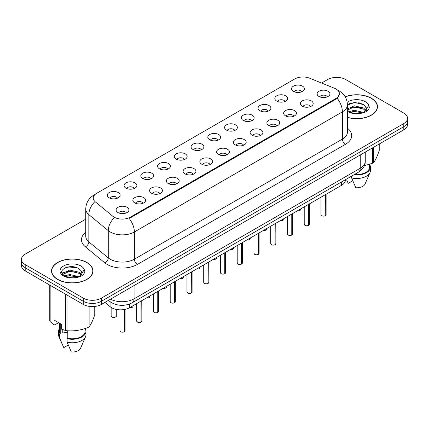 <?xml version="1.0" encoding="UTF-8"?>
<svg xmlns="http://www.w3.org/2000/svg" width="429" height="429" viewBox="0 0 429 429"><rect width="100%" height="100%" fill="white"/><g stroke="black" fill="none" stroke-linecap="round" stroke-linejoin="round"><path stroke-width="0.64" d="M276.7 101.083A6.414 3.705 180 0 1 275.429 100.032A6.414 3.705 180 0 1 277.552 95.431A6.414 3.705 180 0 1 285.773 95.844A6.414 3.705 180 0 1 287.044 100.032A6.414 3.705 180 0 1 276.7 101.083M284.99 101.464A3.85 2.22 0 0 0 283.955 100.386A3.85 2.22 0 0 0 280.164 99.823A3.85 2.22 0 0 0 277.483 101.464M259.947 110.752A6.414 3.705 180 0 1 258.676 109.706A6.414 3.705 180 0 1 260.8 105.105A6.414 3.705 180 0 1 269.021 105.518A6.414 3.705 180 0 1 270.291 109.706A6.414 3.705 180 0 1 259.947 110.752M268.238 111.138A3.85 2.22 0 0 0 267.208 110.055A3.85 2.22 0 0 0 263.411 109.492A3.85 2.22 0 0 0 260.73 111.138M243.195 120.426A6.414 3.705 180 0 1 241.924 119.38A6.414 3.705 180 0 1 244.047 114.774A6.414 3.705 180 0 1 252.268 115.187A6.414 3.705 180 0 1 253.539 119.38A6.414 3.705 180 0 1 243.195 120.426M251.485 120.812A3.85 2.22 0 0 0 250.456 119.729A3.85 2.22 0 0 0 246.664 119.165A3.85 2.22 0 0 0 243.978 120.812M226.442 130.1A6.414 3.705 180 0 1 225.171 129.049A6.414 3.705 180 0 1 227.295 124.448A6.414 3.705 180 0 1 235.516 124.86A6.414 3.705 180 0 1 236.787 129.049A6.414 3.705 180 0 1 226.442 130.1M234.733 130.48A3.85 2.22 0 0 0 233.703 129.397A3.85 2.22 0 0 0 229.912 128.834A3.85 2.22 0 0 0 227.225 130.48M209.69 139.768A6.414 3.705 180 0 1 208.419 138.723A6.414 3.705 180 0 1 210.542 134.116A6.414 3.705 180 0 1 218.763 134.529A6.414 3.705 180 0 1 220.034 138.723A6.414 3.705 180 0 1 209.69 139.768M217.98 140.154A3.85 2.22 0 0 0 216.951 139.071A3.85 2.22 0 0 0 213.159 138.508A3.85 2.22 0 0 0 210.473 140.154M192.937 149.442A6.414 3.705 180 0 1 191.666 148.391A6.414 3.705 180 0 1 193.79 143.79A6.414 3.705 180 0 1 202.011 144.203A6.414 3.705 180 0 1 203.287 148.391A6.414 3.705 180 0 1 192.937 149.442M201.228 149.823A3.85 2.22 0 0 0 200.198 148.74A3.85 2.22 0 0 0 196.407 148.177A3.85 2.22 0 0 0 193.72 149.823M176.19 159.111A6.414 3.705 180 0 1 174.914 158.065A6.414 3.705 180 0 1 177.038 153.464A6.414 3.705 180 0 1 185.258 153.877A6.414 3.705 180 0 1 186.535 158.065A6.414 3.705 180 0 1 176.19 159.111M184.481 159.497A3.85 2.22 0 0 0 183.446 158.414A3.85 2.22 0 0 0 179.654 157.851A3.85 2.22 0 0 0 176.968 159.497M159.438 168.785A6.414 3.705 180 0 1 158.162 167.739A6.414 3.705 180 0 1 160.285 163.133A6.414 3.705 180 0 1 168.506 163.546A6.414 3.705 180 0 1 169.782 167.739A6.414 3.705 180 0 1 159.438 168.785M167.728 169.165A3.85 2.22 0 0 0 166.693 168.088A3.85 2.22 0 0 0 162.902 167.524A3.85 2.22 0 0 0 160.215 169.165M142.685 178.453A6.414 3.705 180 0 1 141.409 177.408A6.414 3.705 180 0 1 143.538 172.807A6.414 3.705 180 0 1 151.753 173.219A6.414 3.705 180 0 1 153.03 177.408A6.414 3.705 180 0 1 142.685 178.453M150.976 178.839A3.85 2.22 0 0 0 149.941 177.756A3.85 2.22 0 0 0 146.15 177.193A3.85 2.22 0 0 0 143.463 178.839M125.933 188.127A6.414 3.705 180 0 1 124.657 187.082A6.414 3.705 180 0 1 126.786 182.475A6.414 3.705 180 0 1 135.001 182.888A6.414 3.705 180 0 1 136.277 187.082A6.414 3.705 180 0 1 125.933 188.127M134.223 188.513A3.85 2.22 0 0 0 133.188 187.43A3.85 2.22 0 0 0 129.397 186.867A3.85 2.22 0 0 0 126.711 188.513M109.18 197.801A6.414 3.705 180 0 1 107.904 196.75A6.414 3.705 180 0 1 110.033 192.149A6.414 3.705 180 0 1 118.248 192.562A6.414 3.705 180 0 1 119.525 196.75A6.414 3.705 180 0 1 109.18 197.801M117.471 198.182A3.85 2.22 0 0 0 116.436 197.099A3.85 2.22 0 0 0 112.645 196.536A3.85 2.22 0 0 0 109.963 198.182M293.452 91.409A6.414 3.705 180 0 1 292.181 90.363A6.414 3.705 180 0 1 294.305 85.757A6.414 3.705 180 0 1 302.525 86.175A6.414 3.705 180 0 1 303.796 90.363A6.414 3.705 180 0 1 293.452 91.409M301.743 91.795A3.85 2.22 0 0 0 300.708 90.712A3.85 2.22 0 0 0 296.916 90.149A3.85 2.22 0 0 0 294.235 91.795M302.252 106.161A6.414 3.705 180 0 1 300.981 105.116A6.414 3.705 180 0 1 303.105 100.509A6.414 3.705 180 0 1 311.325 100.922A6.414 3.705 180 0 1 312.596 105.116A6.414 3.705 180 0 1 302.252 106.161M310.542 106.548A3.85 2.22 0 0 0 309.507 105.464A3.85 2.22 0 0 0 305.716 104.901A3.85 2.22 0 0 0 303.035 106.548M285.5 115.835A6.414 3.705 180 0 1 284.229 114.784A6.414 3.705 180 0 1 286.352 110.183A6.414 3.705 180 0 1 294.573 110.596A6.414 3.705 180 0 1 295.844 114.784A6.414 3.705 180 0 1 285.5 115.835M293.79 116.216A3.85 2.22 0 0 0 292.755 115.138A3.85 2.22 0 0 0 288.964 114.57A3.85 2.22 0 0 0 286.282 116.216M268.747 125.504A6.414 3.705 180 0 1 267.476 124.458A6.414 3.705 180 0 1 269.6 119.857A6.414 3.705 180 0 1 277.82 120.27A6.414 3.705 180 0 1 279.091 124.458A6.414 3.705 180 0 1 268.747 125.504M277.037 125.89A3.85 2.22 0 0 0 276.003 124.807A3.85 2.22 0 0 0 272.211 124.244A3.85 2.22 0 0 0 269.53 125.89M251.995 135.178A6.414 3.705 180 0 1 250.724 134.132A6.414 3.705 180 0 1 252.847 129.526A6.414 3.705 180 0 1 261.068 129.939A6.414 3.705 180 0 1 262.339 134.132A6.414 3.705 180 0 1 251.995 135.178M260.285 135.564A3.85 2.22 0 0 0 259.255 134.481A3.85 2.22 0 0 0 255.459 133.918A3.85 2.22 0 0 0 252.778 135.564M235.242 144.846A6.414 3.705 180 0 1 233.971 143.801A6.414 3.705 180 0 1 236.095 139.2A6.414 3.705 180 0 1 244.316 139.613A6.414 3.705 180 0 1 245.586 143.801A6.414 3.705 180 0 1 235.242 144.846M243.533 145.233A3.85 2.22 0 0 0 242.503 144.149A3.85 2.22 0 0 0 238.712 143.586A3.85 2.22 0 0 0 236.025 145.233M218.49 154.52A6.414 3.705 180 0 1 217.219 153.475A6.414 3.705 180 0 1 219.342 148.868A6.414 3.705 180 0 1 227.563 149.281A6.414 3.705 180 0 1 228.834 153.475A6.414 3.705 180 0 1 218.49 154.52M226.78 154.907A3.85 2.22 0 0 0 225.751 153.823A3.85 2.22 0 0 0 221.959 153.26A3.85 2.22 0 0 0 219.273 154.907M201.737 164.194A6.414 3.705 180 0 1 200.466 163.143A6.414 3.705 180 0 1 202.59 158.542A6.414 3.705 180 0 1 210.811 158.955A6.414 3.705 180 0 1 212.082 163.143A6.414 3.705 180 0 1 201.737 164.194M210.028 164.575A3.85 2.22 0 0 0 208.998 163.492A3.85 2.22 0 0 0 205.207 162.929A3.85 2.22 0 0 0 202.52 164.575M184.985 173.863A6.414 3.705 180 0 1 183.714 172.817A6.414 3.705 180 0 1 185.837 168.216A6.414 3.705 180 0 1 194.058 168.629A6.414 3.705 180 0 1 195.329 172.817A6.414 3.705 180 0 1 184.985 173.863M193.275 174.249A3.85 2.22 0 0 0 192.246 173.166A3.85 2.22 0 0 0 188.454 172.603A3.85 2.22 0 0 0 185.768 174.249M168.238 183.537A6.414 3.705 180 0 1 166.961 182.486A6.414 3.705 180 0 1 169.085 177.885A6.414 3.705 180 0 1 177.306 178.298A6.414 3.705 180 0 1 178.582 182.486A6.414 3.705 180 0 1 168.238 183.537M176.523 183.918A3.85 2.22 0 0 0 175.493 182.84A3.85 2.22 0 0 0 171.702 182.277A3.85 2.22 0 0 0 169.015 183.918M151.485 193.206A6.414 3.705 180 0 1 150.209 192.16A6.414 3.705 180 0 1 152.333 187.559A6.414 3.705 180 0 1 160.553 187.972A6.414 3.705 180 0 1 161.83 192.16A6.414 3.705 180 0 1 151.485 193.206M159.776 193.592A3.85 2.22 0 0 0 158.741 192.508A3.85 2.22 0 0 0 154.949 191.945A3.85 2.22 0 0 0 152.263 193.592M134.733 202.879A6.414 3.705 180 0 1 133.457 201.834A6.414 3.705 180 0 1 135.585 197.227A6.414 3.705 180 0 1 143.801 197.64A6.414 3.705 180 0 1 145.077 201.834A6.414 3.705 180 0 1 134.733 202.879M143.023 203.266A3.85 2.22 0 0 0 141.988 202.182A3.85 2.22 0 0 0 138.197 201.619A3.85 2.22 0 0 0 135.51 203.266M117.98 212.553A6.414 3.705 180 0 1 116.704 211.502A6.414 3.705 180 0 1 118.833 206.901A6.414 3.705 180 0 1 127.048 207.314A6.414 3.705 180 0 1 128.325 211.502A6.414 3.705 180 0 1 117.98 212.553M126.271 212.934A3.85 2.22 0 0 0 125.236 211.851A3.85 2.22 0 0 0 121.445 211.288A3.85 2.22 0 0 0 118.758 212.934M319.004 96.493A6.414 3.705 180 0 1 317.733 95.442A6.414 3.705 180 0 1 319.857 90.841A6.414 3.705 180 0 1 328.078 91.254A6.414 3.705 180 0 1 329.349 95.442A6.414 3.705 180 0 1 319.004 96.493M327.295 96.874A3.85 2.22 0 0 0 326.26 95.79A3.85 2.22 0 0 0 322.469 95.227A3.85 2.22 0 0 0 319.787 96.874M334.486 88.256A11.545 6.666 180 0 1 336.03 89.001A11.545 6.666 180 0 1 339.409 93.715A11.545 6.666 180 0 1 336.03 98.429L130.405 217.144A11.545 6.666 180 0 1 112.784 216.254L95.351 201.877A11.545 6.666 180 0 1 93.259 198.053A11.545 6.666 180 0 1 96.643 193.34L294.798 78.936A11.545 6.666 180 0 1 309.588 78.191L334.486 88.256M345.377 179.724L345.377 180.046A12.827 7.406 180 0 1 341.618 185.285L129.655 307.663A12.827 7.406 180 0 1 110.076 306.671L104.896 302.402M347.42 117.417A20.742 11.974 0 0 0 377.482 106.719A20.742 11.974 0 0 0 371.407 98.252A20.742 11.974 0 0 0 345.179 96.782M86.926 262.5A20.742 11.974 0 0 0 64.323 259.904A20.742 11.974 0 0 0 51.518 270.967A20.742 11.974 0 0 0 57.593 279.435A20.742 11.974 0 0 0 80.196 282.03A20.742 11.974 0 0 0 92.996 270.967A20.742 11.974 0 0 0 86.926 262.5M51.732 272.045A20.742 11.974 0 0 0 51.662 272.361M339.441 94.064L337.178 98.289L336.057 99.104L130.437 217.819M85.741 219.187L25.209 254.134A12.827 7.406 0 0 0 21.45 259.373L21.45 265.658A12.827 7.406 0 0 0 25.209 270.897L83.264 304.418L83.264 301.271A12.827 7.406 0 0 0 101.41 301.271L403.791 126.694A12.827 7.406 0 0 0 407.55 121.455A12.827 7.406 0 0 1 403.791 126.694L101.41 301.271A12.827 7.406 0 0 1 83.264 301.271L25.209 267.755L83.264 301.271L83.264 298.128A12.827 7.406 0 0 0 101.41 298.128L403.791 123.552A12.827 7.406 0 0 0 407.55 118.313A12.827 7.406 0 0 0 403.791 113.074L345.736 79.558A12.827 7.406 0 0 0 327.59 79.558L321.573 83.033M21.45 262.516A12.827 7.406 0 0 0 25.209 267.755A12.827 7.406 0 0 1 21.45 262.516M21.45 259.373A12.827 7.406 0 0 0 25.209 264.613L83.264 298.128M92.857 272.361A20.742 11.974 0 0 0 92.787 272.045M377.338 108.119A20.742 11.974 0 0 0 377.268 107.802M83.264 304.418A12.827 7.406 0 0 0 101.41 304.418L403.791 129.837A12.827 7.406 0 0 0 407.55 124.598L407.55 118.313M325.273 215.707L325.257 215.744C323.734 216.237 322.56 216.221 321.745 215.701L320.972 214.613A2.563 1.48 0 0 0 321.723 215.658A2.563 1.48 0 0 0 325.273 215.707L325.273 194.723M325.257 215.744L325.214 215.739A2.483 1.432 180 0 1 321.788 215.696M325.273 215.599L325.434 194.632M308.521 225.375L308.505 225.418C306.982 225.906 305.807 225.89 304.992 225.37L304.22 224.287A2.563 1.48 0 0 0 304.971 225.332A2.563 1.48 0 0 0 308.521 225.375L308.521 204.392M308.505 225.418L308.462 225.413A2.483 1.432 180 0 1 305.035 225.364M308.521 225.273L308.682 204.301M291.768 235.049L291.752 235.087C290.229 235.58 289.055 235.564 288.24 235.044L287.468 233.955A2.563 1.48 0 0 0 288.224 235.006A2.563 1.48 0 0 0 291.768 235.049L291.768 214.066M291.752 235.087L291.709 235.081A2.483 1.432 180 0 1 288.283 235.038M291.768 234.942L291.929 213.974M275.016 244.718L275 244.761C273.477 245.249 272.302 245.232 271.487 244.712L270.715 243.629A2.563 1.48 0 0 0 271.471 244.675A2.563 1.48 0 0 0 275.016 244.718L275.016 223.74M275 244.761L274.957 244.755A2.483 1.432 180 0 1 271.53 244.712M275.016 244.616L275.177 223.648M258.263 254.392L258.247 254.429C256.724 254.923 255.555 254.906 254.735 254.386L253.968 253.298A2.563 1.48 0 0 0 254.719 254.349A2.563 1.48 0 0 0 258.263 254.392L258.263 233.408M258.247 254.429L258.204 254.424A2.483 1.432 180 0 1 254.778 254.381M258.263 254.284L258.424 233.317M347.42 117.278A20.528 11.851 0 0 0 377.268 106.719A20.528 11.851 0 0 0 371.257 98.343A20.528 11.851 0 0 0 345.248 96.9M349.281 111.642L354.241 110.237L363.679 112.489M361.18 112.307L353.48 111.647L350.418 112.2L354.241 111.347L362.607 112.95M347.42 108.982L354.241 105.802L363.577 107.985L365.824 110.323M347.42 110.092L354.241 106.912L363.577 109.095L365.449 110.854M347.42 110.21L348.991 111.47C352.735 113.503 357.159 114.017 362.258 113.025L364.972 112.232C367.583 110.897 369.031 109.223 369.321 107.218L368.784 105.48L366.409 108.816A9.669 5.582 0 0 0 365.315 106.236L366.404 108.95M365.315 106.236L363.588 104.66L354.837 102.418L347.42 105.067M366.264 109.481L363.905 112.328M364.366 165.707L372.528 163.224A23.091 13.331 0 0 0 373.595 162.607C375.466 160.269 377.343 156.22 379.231 150.466L379.231 144.015M354.552 174.426A12.827 7.406 0 0 0 369.573 167.128L369.573 164.286M353.823 174.844A13.685 7.899 0 0 0 370.425 167.128A13.685 7.899 0 0 0 369.573 164.377M351.614 176.121L351.614 177.944A13.685 7.899 0 0 0 370.018 172.533A13.685 7.899 0 0 0 370.425 170.619L370.425 167.128M351.614 177.944L355.802 187.746A8.553 4.939 0 0 0 365.041 184.036L370.018 172.533M372.528 163.224L372.528 147.887M373.595 147.27L373.595 162.607M352.751 180.781L348.241 183.381L346.664 179.923M349.689 103.545L353.48 102.778L361.282 103.464M350.407 107.77L353.48 107.212L361.18 107.872M365.401 109.674L365.985 110.055M366.264 110.258L367.052 110.907M347.42 108.387L348.198 107.995M57.743 279.343A20.528 11.851 0 0 0 80.116 281.917A20.528 11.851 0 0 0 92.787 270.967A20.528 11.851 0 0 0 86.771 262.586A20.528 11.851 0 0 0 64.404 260.017A20.528 11.851 0 0 0 51.732 270.967A20.528 11.851 0 0 0 57.743 279.343M63.272 329.81A9.669 5.582 0 0 0 62.784 330.759M62.784 329.638L62.784 332.974L67.793 332.159M64.795 275.885L69.755 274.48L79.193 276.732M76.7 276.549L68.994 275.89L65.937 276.448L69.755 275.59L78.121 277.193M62.629 274.093L62.918 273.257L69.755 270.045L79.097 272.233L81.338 274.571M62.897 274.41L69.755 271.155L79.097 273.337L80.968 275.096M80.834 270.484L79.102 268.908C70.19 262.602 55.346 270.828 64.511 275.718C68.254 277.745 72.673 278.265 77.778 277.268L80.491 276.48C83.103 275.139 84.551 273.466 84.835 271.46L84.304 269.728L81.928 273.058A9.669 5.582 0 0 0 80.834 270.484L81.918 273.193M81.778 273.723L79.424 276.571M58.612 322.662L54.778 324.876L54.075 324.833L54.075 320.045L61.637 324.41L61.637 329.199L65.557 330.496A23.091 13.331 0 0 0 67.015 330.721C73.997 331.333 81.006 330.25 88.042 327.472A23.091 13.331 0 0 0 89.114 326.855C90.986 324.512 92.862 320.468 94.75 314.714L94.75 306.451M67.793 330.775L67.793 338.315A12.827 7.406 0 0 0 85.087 331.37L85.087 328.528M67.793 338.315L67.133 338.696A13.685 7.899 0 0 0 85.945 331.37A13.685 7.899 0 0 0 85.087 328.625M67.133 338.696L67.133 342.186A13.685 7.899 0 0 0 85.537 336.781A13.685 7.899 0 0 0 85.945 334.861L85.945 331.37M67.133 342.186L71.316 351.995A8.553 4.939 0 0 0 80.555 348.284L85.537 336.781M88.042 327.472L88.042 306.156M89.114 306.349L89.114 326.855M67.015 295.034L67.015 330.721M65.557 330.496L65.557 294.192M50.161 285.301L50.161 321.611L54.075 324.833M50.161 321.611A23.091 13.331 0 0 1 49.769 320.769L49.769 285.076M59.427 323.134L59.427 331.37A12.827 7.406 0 0 0 60.232 333.95L60.232 323.6M59.427 328.625A13.685 7.899 0 0 0 58.575 331.37A13.685 7.899 0 0 0 59.572 334.33L60.232 333.95M58.575 331.37L58.575 334.861A13.685 7.899 0 0 0 58.982 336.781A13.685 7.899 0 0 0 59.572 337.821L59.572 334.33M68.27 345.023L63.76 347.629L59.572 337.821M65.208 267.793L68.994 267.02L76.796 267.712M62.28 273.573L62.972 273.166M65.921 272.013L68.994 271.455L76.7 272.115M80.915 273.916L81.499 274.303M81.778 274.501L82.572 275.155M62.076 273.16L63.712 272.243M241.511 264.066L241.495 264.103C239.972 264.591 238.803 264.58 237.982 264.06L237.216 262.972A2.563 1.48 0 0 0 237.966 264.017A2.563 1.48 0 0 0 241.511 264.066L241.511 243.082M241.495 264.103L241.457 264.098A2.483 1.432 180 0 1 238.025 264.055M241.511 263.958L241.672 242.991M224.758 273.734L224.742 273.777C223.219 274.265 222.05 274.249 221.23 273.729L220.463 272.646A2.563 1.48 0 0 0 221.214 273.691A2.563 1.48 0 0 0 224.758 273.734L224.758 252.751M224.742 273.777L224.705 273.766A2.483 1.432 180 0 1 221.273 273.723M224.758 273.632L224.919 252.66M208.006 283.408L207.99 283.446C206.467 283.939 205.298 283.923 204.477 283.403L203.711 282.314A2.563 1.48 0 0 0 204.461 283.36A2.563 1.48 0 0 0 208.006 283.408L208.006 262.425M207.99 283.446L207.952 283.44A2.483 1.432 180 0 1 204.52 283.397M208.006 283.301L208.167 262.334M191.259 293.077L191.237 293.12C189.715 293.608 188.546 293.592 187.725 293.071L186.958 291.988A2.563 1.48 0 0 0 187.709 293.034A2.563 1.48 0 0 0 191.259 293.077L191.259 272.093M191.237 293.12L191.2 293.114A2.483 1.432 180 0 1 187.768 293.071M191.259 292.975L191.414 272.002M174.506 302.751L174.485 302.788C172.962 303.282 171.793 303.265 170.973 302.745L170.206 301.657A2.563 1.48 0 0 0 170.957 302.708A2.563 1.48 0 0 0 174.506 302.751L174.506 281.767M174.485 302.788L174.447 302.783A2.483 1.432 180 0 1 171.015 302.74M174.506 302.643L174.662 281.676M157.754 312.425L157.733 312.462C156.21 312.95 155.041 312.939 154.22 312.419L153.453 311.331A2.563 1.48 0 0 0 154.204 312.376A2.563 1.48 0 0 0 157.754 312.425L157.754 291.441M157.733 312.462L157.695 312.457A2.483 1.432 180 0 1 154.263 312.414M157.754 312.317L157.91 291.35M141.002 322.093L140.98 322.131C139.457 322.624 138.288 322.608 137.468 322.088L136.701 320.999A2.563 1.48 0 0 0 137.452 322.05A2.563 1.48 0 0 0 141.002 322.093L141.002 301.11M140.98 322.131L140.943 322.125A2.483 1.432 180 0 1 137.511 322.082M141.002 321.991L141.157 301.019M124.249 331.767L124.233 331.805C122.705 332.298 121.536 332.282 120.721 331.762L119.948 330.673A2.563 1.48 0 0 0 120.699 331.719A2.563 1.48 0 0 0 124.249 331.767L124.249 309.524M124.233 331.805L124.19 331.799A2.483 1.432 180 0 1 120.763 331.756M124.249 331.66L124.405 309.491M130.405 217.144L130.405 217.835M336.03 98.429L336.03 99.12M341.618 181.896L341.618 185.285M110.076 301.71L110.076 306.671M129.655 303.984L129.655 307.663M347.42 128.191A21.38 12.344 180 0 1 345.431 144.326L137.393 264.436A4.274 2.467 60 0 1 134.368 259.202L342.406 139.087A17.106 9.878 0 0 0 347.42 132.105L347.42 104.869A17.106 9.878 180 0 1 342.406 111.851A14.967 8.639 -120 0 0 337.178 98.289M137.393 264.436A21.38 12.344 180 0 1 107.153 264.436A21.38 12.344 180 0 1 104.756 262.789L85.333 246.772A21.38 12.344 180 0 1 85.741 232.282M110.178 259.202A17.106 9.878 0 0 0 134.368 259.202L134.368 231.966A17.106 9.878 180 0 1 110.178 231.966A17.106 9.878 180 0 1 108.264 230.646L88.835 214.629A17.106 9.878 180 0 1 85.741 208.961L85.741 236.197A17.106 9.878 0 0 0 88.835 241.865L108.264 257.883A17.106 9.878 0 0 0 110.178 259.202M129.14 218.404A14.967 8.639 60 0 1 134.368 231.966L342.406 111.851L342.406 139.087A4.274 2.467 60 0 0 345.431 144.326M94.836 194.691A14.967 8.639 -120 0 0 93.849 195.131C88.733 198.198 86.031 202.81 85.741 208.961M94.605 201.925A14.967 10.012 129.5 0 0 88.835 214.629L88.835 241.865A4.274 2.858 -50.5 0 1 85.333 246.772M114.093 217.884A14.967 10.012 129.5 0 0 108.264 230.646L108.264 257.883A4.274 2.858 -50.5 0 1 104.756 262.789M101.41 298.128L101.41 304.418M403.791 123.552L403.791 129.837M25.209 264.613L25.209 270.897M110.494 299.169A17.106 9.878 0 0 0 134.068 298.831L360.247 168.243A17.106 9.878 0 0 0 365.261 161.261C365.385 165.503 363.122 169.139 358.478 172.158L132.293 302.745A8.553 4.939 60 0 0 134.068 298.831L134.068 285.558M360.247 154.976L360.247 168.243A8.553 4.939 60 0 1 358.478 172.158M108.639 300.241A8.553 5.722 129.5 0 0 109.524 301.276L108.419 300.37M325.434 215.615A2.563 1.48 0 0 0 326.104 214.613L326.104 194.24M297.184 210.939A2.563 1.48 0 0 0 300.552 209.534L300.364 210.108L299.217 210.864L297.136 210.966M299.774 210.596A2.483 1.432 180 0 1 297.163 210.95M308.682 225.284A2.563 1.48 0 0 0 309.352 224.287L309.352 203.914M291.929 234.958A2.563 1.48 0 0 0 292.599 233.955L292.599 213.583M275.177 244.627A2.563 1.48 0 0 0 275.847 243.629L275.847 223.257M258.424 254.3A2.563 1.48 0 0 0 259.095 253.298L259.095 232.931M280.432 220.613A2.563 1.48 0 0 0 283.8 219.203L283.612 219.777L282.464 220.538L280.389 220.635M283.022 220.27A2.483 1.432 180 0 1 280.41 220.624M263.679 230.282A2.563 1.48 0 0 0 267.053 228.877L266.859 229.451L265.712 230.212L263.637 230.309M266.27 229.939A2.483 1.432 180 0 1 263.658 230.298M246.927 239.956A2.563 1.48 0 0 0 250.3 238.545L250.112 239.119L248.959 239.881L246.884 239.983M249.517 239.613A2.483 1.432 180 0 1 246.906 239.967M359.593 102.917A17.106 9.878 0 0 0 357.888 102.804M368.784 105.48A12.232 7.062 0 0 0 365.39 101.727A12.232 7.062 0 0 0 347.206 102.295M347.42 111.293A12.232 7.062 0 0 0 348.091 111.717A12.232 7.062 0 0 0 362.258 113.025M75.107 267.165A17.106 9.878 0 0 0 73.407 267.047M84.304 269.728A12.232 7.062 0 0 0 80.909 265.975A12.232 7.062 0 0 0 63.61 265.975A12.232 7.062 0 0 0 63.61 275.96A12.232 7.062 0 0 0 77.778 277.268M241.672 263.974A2.563 1.48 0 0 0 242.347 262.972L242.347 242.599M224.919 273.643A2.563 1.48 0 0 0 225.595 272.646L225.595 252.273M208.167 283.317A2.563 1.48 0 0 0 208.843 282.314L208.843 261.942M230.175 249.624A2.563 1.48 0 0 0 233.548 248.219L233.36 248.793L232.212 249.555L230.132 249.651M232.765 249.287A2.483 1.432 180 0 1 230.153 249.64M213.422 259.298A2.563 1.48 0 0 0 216.795 257.893L216.607 258.467L215.46 259.223L213.379 259.325M216.012 258.955A2.483 1.432 180 0 1 213.401 259.309M196.67 268.972A2.563 1.48 0 0 0 200.043 267.562L199.855 268.136L198.707 268.897L196.627 268.994M199.26 268.629A2.483 1.432 180 0 1 196.648 268.983M191.414 292.986A2.563 1.48 0 0 0 192.09 291.988L192.09 271.616M174.662 302.659A2.563 1.48 0 0 0 175.338 301.657L175.338 281.285M157.91 312.333A2.563 1.48 0 0 0 158.585 311.331L158.585 290.959M141.157 322.002A2.563 1.48 0 0 0 141.833 320.999L141.833 300.632M124.405 331.676A2.563 1.48 0 0 0 125.08 330.673L125.08 309.363M179.917 278.641A2.563 1.48 0 0 0 183.29 277.236L183.103 277.81L181.955 278.566L179.874 278.668A2.483 1.432 180 0 0 182.507 278.298M165.755 287.972A2.483 1.432 180 0 1 163.143 288.326A2.563 1.48 0 0 0 166.538 286.904L166.35 287.478L165.203 288.24L163.122 288.342M146.418 297.983A2.563 1.48 0 0 0 149.785 296.578L149.598 297.152L148.45 297.914L146.369 298.01M149.002 297.646A2.483 1.432 180 0 1 146.391 297.999M129.665 307.657A2.563 1.48 0 0 0 133.033 306.252L132.845 306.821L131.698 307.582L129.617 307.684M132.25 307.314A2.483 1.432 180 0 1 129.638 307.668M111.899 316.967A2.563 1.48 0 0 0 114.699 317.288A2.563 1.48 0 0 0 116.28 315.921C117.138 316.57 113.583 318.152 111.921 317.01L111.149 315.921A2.563 1.48 0 0 0 111.899 316.967M115.498 316.988A2.483 1.432 180 0 1 111.964 317.004M339.409 93.715L339.409 94.546M347.42 104.869C347.131 98.718 344.428 94.107 339.307 91.034L337.687 90.208M95.227 194.332L93.849 195.131M132.293 302.745C125.413 306.204 118.527 306.204 111.647 302.745L109.524 301.276M365.261 161.261L365.261 152.081M320.972 214.613L320.972 197.206M326.104 214.613L325.413 215.653M300.552 209.534L300.552 208.993M304.22 224.287L304.22 206.875M309.352 224.287L308.66 225.327M287.468 233.955L287.468 216.548M292.599 233.955L291.908 234.995M270.715 243.629L270.715 226.217M275.847 243.629L275.155 244.669M253.968 253.298L253.968 235.891M259.095 253.298L258.408 254.338M283.8 219.203L283.8 218.667M267.053 228.877L267.053 228.335M250.3 238.545L250.3 238.009M377.268 108.435L377.268 106.719M92.787 272.683L92.787 270.967M62.184 344.171L58.982 336.781M51.732 272.683L51.732 270.967M237.216 262.972L237.216 245.565M242.347 262.972L241.656 264.012M220.463 272.646L220.463 255.234M225.595 272.646L224.903 273.681M203.711 282.314L203.711 264.908M208.843 282.314L208.151 283.354M233.548 248.219L233.548 247.678M216.795 257.893L216.795 257.352M200.043 267.562L200.043 267.026M186.958 291.988L186.958 274.576M192.09 291.988L191.398 293.028M170.206 301.657L170.206 284.25M175.338 301.657L174.646 302.697M153.453 311.331L153.453 293.924M158.585 311.331L157.893 312.371M136.701 320.999L136.701 303.593M141.833 320.999L141.141 322.04M119.948 330.673L119.948 309.818M125.08 330.673L124.389 331.714M183.29 277.236L183.29 276.694M166.538 286.904L166.538 286.368M149.785 296.578L149.785 296.037M133.033 306.252L133.033 305.711M116.28 315.921L116.28 309.4M111.149 315.921L111.149 307.443"/></g></svg>
